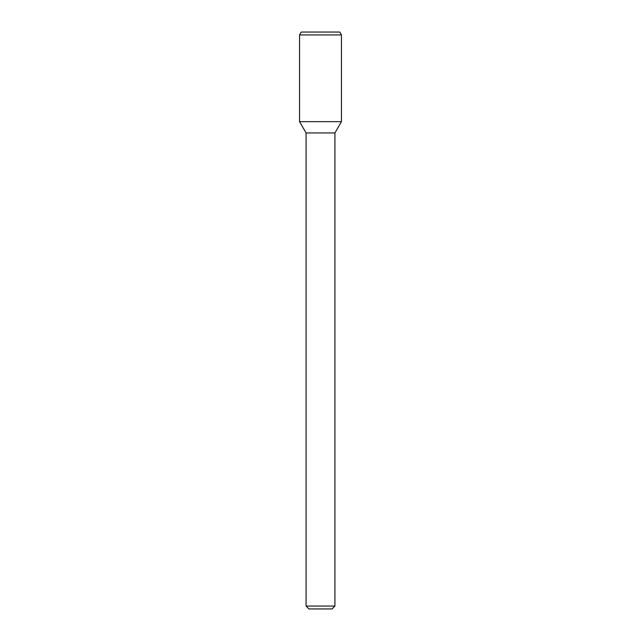 <?xml version="1.0" encoding="UTF-8"?>
<svg xmlns="http://www.w3.org/2000/svg" width="641" height="641" viewBox="0 0 641 641"><rect width="100%" height="100%" fill="white"/><g stroke="black" fill="none" stroke-linecap="round" stroke-linejoin="round"><path stroke-width="0.96" d="M334.923 606.066L306.077 606.066L308.962 608.95L332.038 608.95L334.923 606.066L334.923 132.951L341.445 121.654L341.445 34.934L299.555 34.934L299.555 121.654L341.445 121.654L299.555 121.654L306.077 132.951L334.923 132.951M299.555 34.934L301.222 32.05L339.778 32.05L341.445 34.934M306.077 606.066L306.077 132.951"/></g></svg>

